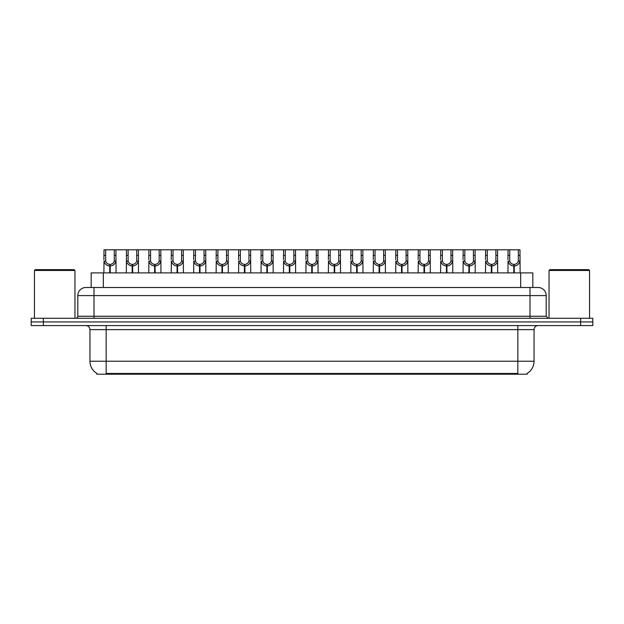<?xml version="1.0" encoding="UTF-8"?>
<svg xmlns="http://www.w3.org/2000/svg" width="624" height="624" viewBox="0 0 624 624"><rect width="100%" height="100%" fill="white"/><g stroke="black" fill="none" stroke-linecap="round" stroke-linejoin="round"><path stroke-width="0.94" d="M88.928 287.485L91.174 287.485L91.174 272.899L532.826 272.899L532.826 287.485M527.155 373.394L527.155 374.197L96.845 374.197L96.845 373.394M96.962 373.464A14.18 14.18 0 0 1 89.95 361.234L106.158 361.234L106.158 373.464L517.842 373.464L517.842 361.234L534.05 361.234L534.05 329.628A4.048 4.048 0 0 1 538.099 325.572M89.95 361.234L89.95 329.628C89.716 327.163 88.366 325.814 85.901 325.572M527.038 373.464A14.18 14.18 0 0 0 534.05 361.234M592.8 325.572L592.8 321.929L31.2 321.929L31.2 325.572L43.352 325.572L43.352 321.929L31.2 321.929L31.2 318.279L43.352 318.279L43.352 321.929L592.8 321.929L592.8 325.572L43.352 325.572M546.203 295.589L77.797 295.589A8.104 8.104 0 0 1 85.901 287.485L538.099 287.485A8.104 8.104 0 0 1 546.203 295.589L546.203 316.251L548.231 318.279M77.797 295.589L77.797 316.251A2.028 2.028 0 0 1 75.769 318.279M592.8 318.279L592.8 321.929L592.8 318.279L43.352 318.279M109.707 272.899L109.777 264.389C107.695 264.178 106.322 263.078 105.667 261.089L105.682 249.803L115.924 249.803L116.048 272.899M109.707 266.011C106.681 265.668 104.785 264.03 104.005 261.089L103.888 272.899M103.888 259.639L104.013 249.803L105.682 249.803M110.167 272.899L110.167 264.389C112.242 264.178 113.615 263.078 114.278 261.089L114.254 249.803M110.167 264.389L110.237 272.899M109.777 264.389L109.777 272.899M116.048 259.639L115.939 261.089C115.159 264.03 113.256 265.668 110.237 266.011M115.924 249.803L126.461 249.803L126.337 272.899M132.155 272.899L132.226 264.389C130.143 264.178 128.77 263.078 128.115 261.089L128.131 249.803L138.372 249.803L138.497 272.899M132.155 266.011C129.129 265.668 127.234 264.03 126.454 261.089L126.337 259.639M132.616 272.899L132.616 264.389C134.69 264.178 136.063 263.078 136.726 261.089L136.703 249.803M132.616 264.389L132.686 272.899M132.226 264.389L132.226 272.899M138.497 259.639L138.388 261.089C137.608 264.03 135.704 265.668 132.686 266.011M128.131 249.803L126.461 249.803M154.604 272.899L154.674 264.389C152.591 264.178 151.219 263.078 150.563 261.089L150.579 249.803L160.82 249.803L160.945 272.899M154.604 266.011C151.577 265.668 149.682 264.03 148.894 261.089L148.785 272.899M148.785 259.639L148.91 249.803L150.579 249.803M155.056 272.899L155.056 264.389C157.139 264.178 158.512 263.078 159.175 261.089L159.151 249.803M155.056 264.389L155.134 272.899M154.674 264.389L154.674 272.899M160.945 259.639L160.836 261.089C160.048 264.03 158.153 265.668 155.134 266.011M177.044 272.899L177.122 264.389C175.04 264.178 173.667 263.078 173.004 261.089L173.027 249.803L183.269 249.803L183.394 272.899M177.044 266.011C174.026 265.668 172.13 264.03 171.343 261.089L171.233 272.899M171.233 259.639L171.358 249.803L173.027 249.803M177.505 272.899L177.505 264.389C179.587 264.178 180.96 263.078 181.615 261.089L181.6 249.803M177.505 264.389L177.575 272.899M177.122 264.389L177.122 272.899M183.394 259.639L183.284 261.089C182.497 264.03 180.601 265.668 177.575 266.011M199.493 272.899L199.563 264.389C197.488 264.178 196.115 263.078 195.452 261.089L195.476 249.803L205.717 249.803L205.842 272.899M199.493 266.011C196.474 265.668 194.571 264.03 193.791 261.089L193.682 272.899M193.682 259.639L193.807 249.803L195.476 249.803M199.953 272.899L199.953 264.389C202.036 264.178 203.408 263.078 204.064 261.089L204.048 249.803M199.953 264.389L200.023 272.899M199.563 264.389L199.563 272.899M205.842 259.639L205.725 261.089C204.945 264.03 203.05 265.668 200.023 266.011M138.372 249.803L148.91 249.803M160.82 249.803L171.358 249.803M183.269 249.803L193.807 249.803M34.445 270.465L35.248 269.654L74.147 269.654L74.958 270.465L34.445 270.465L34.445 318.279M74.958 270.465L74.958 318.279M549.042 270.465L549.853 269.654L588.752 269.654L589.555 270.465L549.042 270.465L549.042 318.279M589.555 270.465L589.555 318.279M221.941 272.899L222.011 264.389C219.937 264.178 218.564 263.078 217.901 261.089L217.924 249.803L228.166 249.803L228.29 272.899M221.941 266.011C218.923 265.668 217.019 264.03 216.239 261.089L216.13 272.899M216.13 259.639L216.255 249.803L217.924 249.803M222.401 272.899L222.401 264.389C224.484 264.178 225.857 263.078 226.512 261.089L226.496 249.803M222.401 264.389L222.472 272.899M222.011 264.389L222.011 272.899M228.29 259.639L228.173 261.089C227.393 264.03 225.498 265.668 222.472 266.011M244.39 272.899L244.46 264.389C242.385 264.178 241.012 263.078 240.349 261.089L240.373 249.803L250.614 249.803L250.731 272.899M244.39 266.011C241.371 265.668 239.468 264.03 238.688 261.089L238.579 272.899M238.579 259.639L238.703 249.803L240.373 249.803M244.85 272.899L244.85 264.389C246.932 264.178 248.305 263.078 248.96 261.089L248.945 249.803M244.85 264.389L244.92 272.899M244.46 264.389L244.46 272.899M250.731 259.639L250.622 261.089C249.842 264.03 247.939 265.668 244.92 266.011M266.838 272.899L266.908 264.389C264.833 264.178 263.461 263.078 262.798 261.089L262.821 249.803L273.055 249.803L273.179 272.899M266.838 266.011C263.819 265.668 261.916 264.03 261.136 261.089L261.027 272.899M261.027 259.639L261.152 249.803L262.821 249.803M267.298 272.899L267.298 264.389C269.381 264.178 270.746 263.078 271.409 261.089L271.393 249.803M267.298 264.389L267.368 272.899M266.908 264.389L266.908 272.899M273.179 259.639L273.07 261.089C272.29 264.03 270.387 265.668 267.368 266.011M205.717 249.803L216.255 249.803M228.166 249.803L238.703 249.803M250.614 249.803L261.152 249.803M289.286 272.899L289.357 264.389C287.274 264.178 285.909 263.078 285.246 261.089L285.269 249.803L295.503 249.803L295.628 272.899M289.286 266.011C286.268 265.668 284.365 264.03 283.585 261.089L283.475 272.899M283.475 259.639L283.6 249.803L285.269 249.803M289.747 272.899L289.747 264.389C291.829 264.178 293.194 263.078 293.857 261.089L293.842 249.803M289.747 264.389L289.817 272.899M289.357 264.389L289.357 272.899M295.628 259.639L295.519 261.089C294.739 264.03 292.835 265.668 289.817 266.011M311.735 272.899L311.805 264.389C309.722 264.178 308.357 263.078 307.694 261.089L307.71 249.803L317.951 249.803L318.076 272.899M311.735 266.011C308.716 265.668 306.813 264.03 306.033 261.089L305.924 272.899M305.924 259.639L306.049 249.803L307.71 249.803M312.195 272.899L312.195 264.389C314.278 264.178 315.643 263.078 316.306 261.089L316.29 249.803M312.195 264.389L312.265 272.899M311.805 264.389L311.805 272.899M318.076 259.639L317.967 261.089C317.187 264.03 315.284 265.668 312.265 266.011M334.183 272.899L334.253 264.389C332.171 264.178 330.806 263.078 330.143 261.089L330.158 249.803L340.4 249.803L340.525 272.899M334.183 266.011C331.165 265.668 329.261 264.03 328.481 261.089L328.372 272.899M328.372 259.639L328.497 249.803L330.158 249.803M334.643 272.899L334.643 264.389C336.726 264.178 338.091 263.078 338.754 261.089L338.731 249.803M334.643 264.389L334.714 272.899M334.253 264.389L334.253 272.899M340.525 259.639L340.415 261.089C339.635 264.03 337.732 265.668 334.714 266.011M356.632 272.899L356.702 264.389C354.619 264.178 353.254 263.078 352.591 261.089L352.607 249.803L362.848 249.803L362.973 272.899M356.632 266.011C353.613 265.668 351.71 264.03 350.93 261.089L350.821 272.899M350.821 259.639L350.945 249.803L352.607 249.803M357.092 272.899L357.092 264.389C359.167 264.178 360.539 263.078 361.202 261.089L361.179 249.803M357.092 264.389L357.162 272.899M356.702 264.389L356.702 272.899M362.973 259.639L362.864 261.089C362.084 264.03 360.181 265.668 357.162 266.011M379.08 272.899L379.15 264.389C377.068 264.178 375.695 263.078 375.04 261.089L375.055 249.803L385.297 249.803L385.421 272.899M379.08 266.011C376.061 265.668 374.158 264.03 373.378 261.089L373.269 272.899M373.269 259.639L373.386 249.803L375.055 249.803M379.54 272.899L379.54 264.389C381.615 264.178 382.988 263.078 383.651 261.089L383.627 249.803M379.54 264.389L379.61 272.899M379.15 264.389L379.15 272.899M385.421 259.639L385.312 261.089C384.532 264.03 382.629 265.668 379.61 266.011M273.055 249.803L283.6 249.803M295.503 249.803L306.049 249.803M317.951 249.803L328.497 249.803M340.4 249.803L350.945 249.803M362.848 249.803L373.386 249.803M401.528 272.899L401.599 264.389C399.516 264.178 398.143 263.078 397.488 261.089L397.504 249.803L407.745 249.803L407.87 272.899M401.528 266.011C398.502 265.668 396.607 264.03 395.827 261.089L395.71 272.899M395.71 259.639L395.834 249.803L397.504 249.803M401.989 272.899L401.989 264.389C404.063 264.178 405.436 263.078 406.099 261.089L406.076 249.803M401.989 264.389L402.059 272.899M401.599 264.389L401.599 272.899M407.87 259.639L407.761 261.089C406.981 264.03 405.077 265.668 402.059 266.011M423.977 272.899L424.047 264.389C421.964 264.178 420.592 263.078 419.936 261.089L419.952 249.803L430.193 249.803L430.318 272.899M423.977 266.011C420.95 265.668 419.055 264.03 418.275 261.089L418.158 272.899M418.158 259.639L418.283 249.803L419.952 249.803M424.437 272.899L424.437 264.389C426.512 264.178 427.885 263.078 428.548 261.089L428.524 249.803M424.437 264.389L424.507 272.899M424.047 264.389L424.047 272.899M430.318 259.639L430.209 261.089C429.429 264.03 427.526 265.668 424.507 266.011M446.425 272.899L446.495 264.389C444.413 264.178 443.04 263.078 442.385 261.089L442.4 249.803L452.642 249.803L452.767 272.899M446.425 266.011C443.399 265.668 441.503 264.03 440.716 261.089L440.606 272.899M440.606 259.639L440.731 249.803L442.4 249.803M446.878 272.899L446.878 264.389C448.96 264.178 450.333 263.078 450.996 261.089L450.973 249.803M446.878 264.389L446.956 272.899M446.495 264.389L446.495 272.899M452.767 259.639L452.657 261.089C451.87 264.03 449.974 265.668 446.956 266.011M468.866 272.899L468.944 264.389C466.861 264.178 465.488 263.078 464.825 261.089L464.849 249.803L475.09 249.803L475.215 272.899M468.866 266.011C465.847 265.668 463.952 264.03 463.164 261.089L463.055 272.899M463.055 259.639L463.18 249.803L464.849 249.803M469.326 272.899L469.326 264.389C471.409 264.178 472.781 263.078 473.437 261.089L473.421 249.803M469.326 264.389L469.396 272.899M468.944 264.389L468.944 272.899M475.215 259.639L475.106 261.089C474.318 264.03 472.423 265.668 469.396 266.011M491.314 272.899L491.384 264.389C489.31 264.178 487.937 263.078 487.274 261.089L487.297 249.803L497.539 249.803L497.663 272.899M491.314 266.011C488.296 265.668 486.392 264.03 485.612 261.089L485.503 272.899M485.503 259.639L485.628 249.803L487.297 249.803M491.774 272.899L491.774 264.389C493.857 264.178 495.23 263.078 495.885 261.089L495.869 249.803M491.774 264.389L491.845 272.899M491.384 264.389L491.384 272.899M497.663 259.639L497.546 261.089C496.766 264.03 494.871 265.668 491.845 266.011M513.763 272.899L513.833 264.389C511.758 264.178 510.385 263.078 509.722 261.089L509.746 249.803L519.987 249.803L520.112 272.899M513.763 266.011C510.744 265.668 508.841 264.03 508.061 261.089L507.952 272.899M507.952 259.639L508.076 249.803L509.746 249.803M514.223 272.899L514.223 264.389C516.305 264.178 517.678 263.078 518.333 261.089L518.318 249.803M514.223 264.389L514.293 272.899M513.833 264.389L513.833 272.899M520.112 259.639L519.995 261.089C519.215 264.03 517.319 265.668 514.293 266.011M385.297 249.803L395.834 249.803M407.745 249.803L418.283 249.803M430.193 249.803L440.731 249.803M452.642 249.803L463.18 249.803M475.09 249.803L485.628 249.803M497.539 249.803L508.076 249.803M516.22 374.197L516.22 373.394M107.78 374.197L107.78 373.394M103.334 287.485L103.334 272.899M520.666 287.485L520.666 272.899M517.842 325.572L517.842 329.628L89.95 329.628M534.05 329.628L517.842 329.628L517.842 361.234L106.158 361.234L106.158 325.572M580.648 325.572L580.648 318.279M94.006 318.279L94.006 287.485M77.797 316.251L546.203 316.251M529.994 287.485L529.994 318.279M105.682 255.356L104.013 255.356M105.667 261.089L104.005 261.089M115.939 261.089L114.278 261.089M115.924 255.356L114.254 255.356M128.131 255.356L126.461 255.356M128.115 261.089L126.454 261.089M138.388 261.089L136.726 261.089M138.372 255.356L136.703 255.356M150.579 255.356L148.91 255.356M150.563 261.089L148.894 261.089M160.836 261.089L159.175 261.089M160.82 255.356L159.151 255.356M173.027 255.356L171.358 255.356M173.004 261.089L171.343 261.089M183.284 261.089L181.615 261.089M183.269 255.356L181.6 255.356M195.476 255.356L193.807 255.356M195.452 261.089L193.791 261.089M205.725 261.089L204.064 261.089M205.717 255.356L204.048 255.356M217.924 255.356L216.255 255.356M217.901 261.089L216.239 261.089M228.173 261.089L226.512 261.089M228.166 255.356L226.496 255.356M240.373 255.356L238.703 255.356M240.349 261.089L238.688 261.089M250.622 261.089L248.96 261.089M250.614 255.356L248.945 255.356M262.821 255.356L261.152 255.356M262.798 261.089L261.136 261.089M273.07 261.089L271.409 261.089M273.055 255.356L271.393 255.356M285.269 255.356L283.6 255.356M285.246 261.089L283.585 261.089M295.519 261.089L293.857 261.089M295.503 255.356L293.842 255.356M307.71 255.356L306.049 255.356M307.694 261.089L306.033 261.089M317.967 261.089L316.306 261.089M317.951 255.356L316.29 255.356M330.158 255.356L328.497 255.356M330.143 261.089L328.481 261.089M340.415 261.089L338.754 261.089M340.4 255.356L338.731 255.356M352.607 255.356L350.945 255.356M352.591 261.089L350.93 261.089M362.864 261.089L361.202 261.089M362.848 255.356L361.179 255.356M375.055 255.356L373.386 255.356M375.04 261.089L373.378 261.089M385.312 261.089L383.651 261.089M385.297 255.356L383.627 255.356M397.504 255.356L395.834 255.356M397.488 261.089L395.827 261.089M407.761 261.089L406.099 261.089M407.745 255.356L406.076 255.356M419.952 255.356L418.283 255.356M419.936 261.089L418.275 261.089M430.209 261.089L428.548 261.089M430.193 255.356L428.524 255.356M442.4 255.356L440.731 255.356M442.385 261.089L440.716 261.089M452.657 261.089L450.996 261.089M452.642 255.356L450.973 255.356M464.849 255.356L463.18 255.356M464.825 261.089L463.164 261.089M475.106 261.089L473.437 261.089M475.09 255.356L473.421 255.356M487.297 255.356L485.628 255.356M487.274 261.089L485.612 261.089M497.546 261.089L495.885 261.089M497.539 255.356L495.869 255.356M509.746 255.356L508.076 255.356M509.722 261.089L508.061 261.089M519.995 261.089L518.333 261.089M519.987 255.356L518.318 255.356"/></g></svg>
